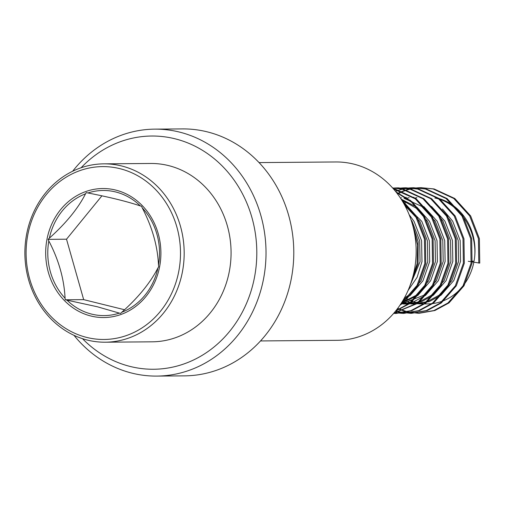 <?xml version="1.0" encoding="UTF-8"?>
<svg xmlns="http://www.w3.org/2000/svg" width="505" height="505" viewBox="0 0 505 505"><rect width="100%" height="100%" fill="white"/><g stroke="black" fill="none" stroke-linecap="round" stroke-linejoin="round"><path stroke-width="0.76" d="M72.663 171.239A123.472 110.286 89.5 0 1 154.738 129.141A123.472 110.286 89.5 0 1 187.21 134.336A123.472 110.286 89.5 0 1 264.942 270.087A123.472 110.286 89.5 0 1 156.746 376.086A123.472 110.286 89.5 0 1 124.268 370.891A123.472 110.286 89.5 0 1 73.995 335.333M154.738 129.141L182.501 128.914A123.472 110.286 89.5 0 1 214.978 134.109A123.472 110.286 89.5 0 1 292.711 269.859A123.472 110.286 89.5 0 1 184.508 375.859L156.746 376.086M81.103 167.748A116.617 104.156 89.5 0 1 182.381 140.933A116.617 104.156 89.5 0 1 252.481 286.12A116.617 104.156 89.5 0 1 122.936 364.345A116.617 104.156 89.5 0 1 82.492 338.678M259.059 162.591L335.793 161.966A89.177 79.651 89.5 0 1 359.251 165.722A89.177 79.651 89.5 0 1 415.388 263.761A89.177 79.651 89.5 0 1 337.245 340.313L260.504 340.938M141.545 206.292L140.365 205.939C127.563 201.615 110.084 197.291 87.939 192.967L86.26 192.613L85.522 193.825C78.092 208.426 66.035 223.204 49.357 238.145L48.12 239.357L48.815 240.923C58.7 259.81 64.122 278.905 65.076 298.215L65.271 299.781L97.288 306.756L120.556 313.46L121.793 312.248C138.25 297.571 150.307 282.8 157.958 267.928L158.69 266.716L158.501 265.15C157.642 246.188 152.22 227.092 142.24 207.858L141.545 206.292M118.77 168.392A86.431 77.196 -90.5 0 0 27.661 235.564A86.431 77.196 -90.5 0 0 87.826 337.687A86.431 77.196 -90.5 0 0 178.928 270.516A86.431 77.196 -90.5 0 0 118.77 168.392M88.571 340.364A89.177 79.651 -90.5 0 0 105.255 342.201A89.177 79.651 -90.5 0 0 183.814 261.767A89.177 79.651 -90.5 0 0 120.493 165.697A89.177 79.651 -90.5 0 0 103.803 163.854A89.177 79.651 -90.5 0 0 25.25 244.287A89.177 79.651 -90.5 0 0 88.571 340.364M105.255 342.201L152.15 341.822A89.177 79.651 -90.5 0 0 230.703 261.388A89.177 79.651 -90.5 0 0 167.382 165.312A89.177 79.651 -90.5 0 0 150.698 163.475L103.803 163.854M408.046 290.514L417.111 277.308L421.978 261.647L421.599 240.778L414.075 221.436L409.126 214.631M409.833 286.146L420.053 261.666L419.668 240.79L412.143 221.449L410.982 219.637M403.4 299.711L410.167 295.463L422.944 280.812L429.692 261.584L429.313 240.715L421.789 221.373L403.861 203.66A53.505 47.792 -90.5 0 1 406.714 202.032M404.265 298.177L408.242 295.475L421.019 280.824L427.76 261.603L427.381 240.727L419.857 221.386L404.896 205.554M401.273 303.202L417.881 295.4L430.658 280.748L437.406 261.521L437.021 240.651L429.496 221.31L417.155 207.391L401.084 199.058M401.633 302.634L415.956 295.412L428.726 280.761L435.474 261.539L435.095 240.664L427.571 221.323L416.278 208.256L401.601 199.866M400.673 304.13L413.791 301.75L425.595 295.337L438.372 280.685L445.113 261.457L444.735 240.588L437.21 221.247L423.802 206.52M402.144 200.744L415.691 216.374L424.434 239.073L424.8 263.566L416.795 286.127L400.711 304.067L423.67 295.349L436.44 280.698L443.188 261.476L442.809 240.601L435.285 221.259L421.688 206.393L404.019 198.269M401.077 303.511L403.293 303.821M404.259 303.915L407.15 304.067M403.293 304.004L408.116 304.067L421.378 301.731L433.309 295.273L446.079 280.622L452.827 261.394L452.448 240.525L444.924 221.184L431.51 206.457M400.901 303.783L402.334 303.928M406.19 304.086L419.447 301.75L431.377 295.286L444.154 280.635L450.902 261.413L450.517 240.538L442.992 221.196L436.535 212.693M406.285 197.329L405.49 197.423M401.462 197.771L400.383 197.985M404.24 302.419L407.144 303.139M408.109 303.328L411.007 303.757M411.973 303.852L414.864 304.004M411.007 303.941L415.83 304.004L429.092 301.668L441.023 295.21L453.793 280.559L460.541 261.331L460.162 240.462L452.638 221.121L442.462 209.013M403.28 302.697L406.178 303.341M407.144 303.511L410.041 303.871M413.904 304.023L427.161 301.687L439.091 295.223L451.868 280.572L458.616 261.35L458.231 240.475L450.706 221.133L444.242 212.63M413.999 197.266L413.197 197.36M402.441 200.176L401.923 200.384M402.169 301.769L403.274 302.129M409.176 197.707L406.664 198.244M401.841 302.299L402.315 302.438M410.994 302.64L413.892 303.284M414.858 303.448L417.755 303.808M418.721 303.877L427.653 303.909A53.505 47.792 -90.5 0 0 473.841 262.253M417.742 302.83A53.505 47.792 -90.5 0 0 420.684 303.391M421.656 303.537A53.505 47.792 -90.5 0 0 424.591 303.827M471.361 261.243L474.037 261.224A53.505 47.792 -90.5 0 0 436.793 198.004M474.037 261.224C479.169 233.398 460.642 203.06 434.868 198.023M410.502 200.245A53.505 47.792 -90.5 0 0 409.732 200.573M404.631 297.508A53.505 47.792 -90.5 0 0 404.991 297.729M405.976 298.291A53.505 47.792 -90.5 0 0 408.924 299.793M409.902 300.241A53.505 47.792 -90.5 0 0 412.844 301.403M413.829 301.738A53.505 47.792 -90.5 0 0 416.764 302.596M416.89 197.644L414.378 198.181M409.189 199.759L408.861 199.879M405.345 201.381L404.417 201.836M403.804 202.151L403.186 202.48M403.331 299.825L406.153 301.062M407.125 301.428L410.022 302.375M478.784 263.13L478.424 238.631L469.675 215.938L453.806 198.49L433.151 188.958L421.151 187.664L434.117 188.952L454.771 198.484L470.641 215.932L479.384 238.625L479.75 263.118L468.255 261.268M421.151 187.664L417.774 187.803M417.294 187.835L413.923 188.226M413.437 188.296L410.066 188.939M409.587 189.053L406.216 189.956M405.736 190.107L402.371 191.288M401.892 191.477L397.265 193.585M397.435 308.725L406.822 311.97L418.317 313.27L433.94 310.531L447.998 302.943L463.072 285.754L471.077 263.193L470.71 238.695L461.961 216.001L446.092 198.553L425.444 189.022L413.437 187.727L410.066 187.86M409.58 187.898L406.209 188.289M395.604 311.067L399.108 312.033L410.603 313.327L426.226 310.588L440.284 303.006L455.358 285.817L463.363 263.25L462.997 238.758L454.254 216.064L438.378 198.616L417.73 189.085L405.723 187.791L402.352 187.923M401.873 187.961L398.016 188.422M394.266 312.683L402.889 313.39L418.512 310.651L432.577 303.069L447.645 285.874L455.649 263.313L455.283 238.821L446.54 216.127L430.67 198.68L410.016 189.148L398.016 187.854L394.639 187.986M394.159 188.024L392.795 188.157M393.61 313.441L410.799 310.714L424.863 303.133L439.937 285.937L447.935 263.376L447.575 238.884L438.826 216.191L422.956 198.743L402.302 189.211L392.612 187.948M393.976 313.018L417.149 303.196L432.223 286L440.221 263.44L439.861 238.947L431.112 216.247L415.243 198.806L393.591 189.053M395.952 310.638L409.435 303.259L424.509 286.064L432.514 263.503L432.147 239.01L423.405 216.31L411.632 202.189L396.374 192.437M411.272 282.08L417.086 263.629L417.597 244.963L413.046 226.581M421.631 187.664L418.26 187.828M417.774 187.873L414.403 188.289M413.923 188.365L410.552 189.04M410.073 189.16L406.702 190.095M406.222 190.252L402.851 191.471M402.371 191.666L397.53 193.939M397.688 308.385L407.787 311.964L419.276 313.258L434.9 310.518L448.964 302.937L464.038 285.742L472.036 263.181L471.676 238.688L462.927 215.989L447.058 198.547L426.403 189.009L413.437 187.727M413.917 187.727L410.546 187.892M410.066 187.936L406.689 188.352M406.209 188.428L402.838 189.104M402.359 189.217L398.988 190.158M398.508 190.316L395.535 191.376M395.806 310.815L400.074 312.027L411.569 313.321L427.192 310.581L441.25 303L456.324 285.805L464.322 263.244L463.962 238.751L455.213 216.052L439.344 198.61L418.695 189.072L405.723 187.791M406.209 187.791L402.832 187.955M394.399 312.526L403.855 313.384L419.478 310.644L433.536 303.063L448.61 285.868L456.615 263.307L456.249 238.814L447.506 216.115L431.63 198.673L410.982 189.135L398.016 187.854M398.495 187.847L395.118 188.018M393.647 313.403L396.141 313.447L411.764 310.708L425.822 303.126L440.897 285.931L448.901 263.37L448.535 238.878L439.792 216.178L423.922 198.736L403.268 189.198L392.581 187.91M393.856 313.157L418.115 303.189L433.189 285.994L441.187 263.433L440.827 238.941L432.078 216.241L416.208 198.8L395.554 189.261L393.389 188.82M395.585 311.093L410.401 303.252L425.475 286.057L433.473 263.496L433.113 239.004L424.364 216.304L411.979 201.647L395.895 191.831M399.897 305.291L402.687 303.316L417.761 286.12L425.765 263.559L425.399 239.067L416.657 216.367L401.197 199.235M409.391 287.294L418.052 263.623L418.127 241.649L411.322 220.672M101.915 195.826L66.527 239.2A63.359 56.592 -90.5 0 0 66.521 239.218L83.672 299.635A63.359 56.592 -90.5 0 0 83.678 299.635L124.533 309.742M83.672 299.635L65.271 299.781M66.527 239.2L48.12 239.357M66.95 300.134A62.563 55.878 -90.5 0 0 92.459 314.306A62.563 55.878 -90.5 0 0 119.376 313.106M114.843 189.867A64.501 57.614 89.5 0 1 159.738 266.084A64.501 57.614 89.5 0 1 91.752 316.212A64.501 57.614 89.5 0 1 46.851 239.995A64.501 57.614 89.5 0 1 114.843 189.867M140.365 205.939A62.563 55.878 -90.5 0 0 114.856 191.767A62.563 55.878 -90.5 0 0 87.939 192.967M158.501 265.15A62.563 55.878 -90.5 0 0 142.24 207.858M121.793 312.248A62.563 55.878 -90.5 0 0 157.958 267.928M85.522 193.825A62.563 55.878 -90.5 0 0 49.357 238.145M48.815 240.923A62.563 55.878 -90.5 0 0 65.076 298.215M418.317 313.27L419.276 313.258M410.603 313.327L411.569 313.321M402.889 313.39L403.855 313.384M395.175 313.453L396.141 313.447"/></g></svg>
